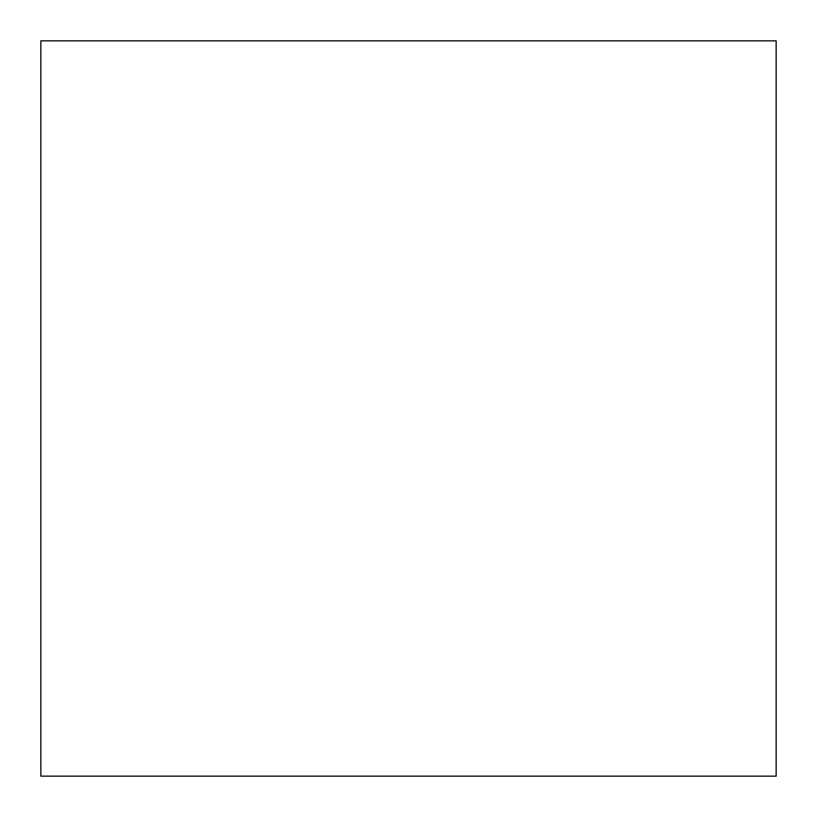 <?xml version="1.0" encoding="UTF-8"?>
<svg xmlns="http://www.w3.org/2000/svg" width="817" height="817" viewBox="0 0 817 817"><rect width="100%" height="100%" fill="white"/><g stroke="black" fill="none" stroke-linecap="round" stroke-linejoin="round"><path stroke-width="1.23" d="M40.85 40.85L776.15 40.85L776.15 776.15L40.85 776.15L40.85 40.85"/></g></svg>
